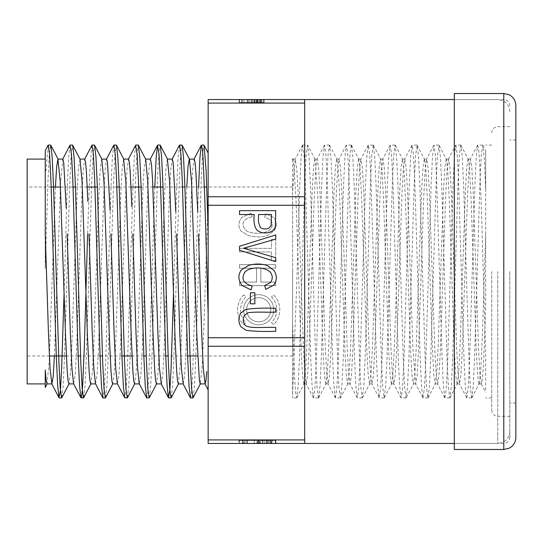 <?xml version="1.0" encoding="UTF-8"?>
<svg xmlns="http://www.w3.org/2000/svg" width="543" height="543" viewBox="0 0 543 543"><rect width="100%" height="100%" fill="white"/><g stroke="black" fill="none" stroke-linecap="round" stroke-linejoin="round"><path stroke-width="0.41" stroke-dasharray="2.71 2.04" d="M275.722 443.448L238.9 443.448L238.9 440.434L275.871 440.434L239.524 440.434L271.025 440.434L258.19 440.434L263.009 440.434L263.009 443.448L272.213 443.448L272.213 440.434L271.025 440.434L275.871 440.434L275.871 443.448L266.511 443.448L271.724 443.448L271.724 440.434L266.511 440.434L271.025 440.434L271.025 443.448L239.524 443.448L275.722 443.448L247.303 443.448L275.722 443.448L275.722 440.434L239.524 440.434L275.722 440.434L239.524 440.434L275.722 440.434L275.722 443.448L275.722 440.434M304.684 439.918L208.152 439.918L208.152 443.448L304.684 443.448L304.684 99.552L304.684 149.916L304.684 99.552L208.152 99.552L208.152 103.082L304.684 103.082M259.73 443.448L261.821 443.448L261.821 440.434L242.999 440.434L242.999 443.448L259.73 443.448L259.73 440.434M267.971 443.448L239.524 443.448L267.971 443.448L267.971 440.434M243.603 309.754A15.082 15.082 0 0 0 266.226 322.82A15.082 15.082 0 0 0 266.226 296.695A15.082 15.082 0 0 0 243.603 309.754A15.082 15.082 0 0 1 266.226 296.695A15.082 15.082 0 0 1 266.226 322.82A15.082 15.082 0 0 1 243.603 309.754M243.753 294.822A21.116 21.116 0 0 0 243.753 324.687L245.884 322.556A18.102 18.102 0 0 1 245.884 296.96L243.753 294.822L245.884 296.96A18.102 18.102 0 0 0 245.884 322.556L243.753 324.687A21.116 21.116 0 0 1 243.753 294.822M239.524 285.625L239.524 282.075L256.581 282.075L256.581 268.167L239.524 268.167L239.524 264.617L275.722 264.617L275.722 268.167L260.857 268.167L260.857 282.075L275.722 282.075L275.722 285.625L239.524 285.625L275.722 285.625L275.722 282.075L260.857 282.075L260.857 268.167L275.722 268.167L275.722 264.617L239.524 264.617L239.524 268.167L256.581 268.167L256.581 282.075L239.524 282.075L239.524 285.625M239.524 251.904L239.524 248.361L271.452 248.361L271.452 239.511L275.722 239.511L275.722 260.728L271.452 260.728L271.452 251.904L239.524 251.904L271.452 251.904L271.452 260.728L275.722 260.728L275.722 239.511L271.452 239.511L271.452 248.361L239.524 248.361L239.524 251.904M252.217 216.772C243.481 218.938 240.983 223.058 244.71 229.146C247.744 233.714 263.491 235.445 270.244 229.485C272.837 226.316 272.905 223.112 270.434 219.874L264.685 217.166L265.798 213.684L273.577 217.499C277.059 221.496 277.256 225.915 274.161 230.748L267.76 235.295C261.719 237.359 255.196 237.42 248.192 235.472L241.289 231.352C237.868 226.845 238.106 222.141 242.008 217.234L251.009 213.223L252.217 216.772L251.009 213.223L242.008 217.234C238.106 222.141 237.868 226.845 241.289 231.352L248.192 235.472C255.196 237.42 261.719 237.359 267.76 235.295L274.161 230.748C277.256 225.915 277.059 221.496 273.577 217.499L265.798 213.684L264.685 217.166L270.434 219.874C272.905 223.112 272.837 226.316 270.244 229.485C263.491 235.445 247.744 233.714 244.71 229.146C240.983 223.058 243.481 218.938 252.217 216.772M304.684 337.726L208.152 337.726L208.152 205.274L304.684 205.274M271.48 296.96A18.102 18.102 0 0 1 271.48 322.556L273.618 324.687A21.116 21.116 0 0 0 273.618 294.822L271.48 296.96L273.618 294.822A21.116 21.116 0 0 1 273.618 324.687L271.48 322.556A18.102 18.102 0 0 0 271.48 296.96M304.684 196.742L208.152 196.742L208.152 103.082M208.152 196.742L208.152 205.274M208.152 337.726L208.152 346.258L304.684 346.258M208.152 439.918L208.152 346.258M208.152 389.867L208.152 154.545L208.152 198.718L204.29 315.571L202.363 363.301L200.224 383.894M208.152 153.119L208.152 344.282M304.684 271.5L304.684 393.084L304.684 271.5M239.524 99.552L263.755 99.552L239.524 99.552L263.755 99.552L239.524 99.552L261.97 99.552L261.97 102.566L263.755 102.566L239.524 102.566L263.755 102.566L239.524 102.566L263.755 102.566L263.755 99.552L239.524 99.552L239.524 102.566L263.755 102.566L263.755 99.552L261.97 99.552L261.97 102.566L239.524 102.566L239.524 99.552M264.068 99.552L239.11 99.552L264.068 99.552L239.11 99.552L264.068 99.552L264.068 102.566L239.11 102.566L264.068 102.566L239.11 102.566L264.068 102.566L264.068 99.552M254.504 99.552L263.654 99.552L254.504 99.552L254.504 102.566L263.654 102.566L254.504 102.566M260.022 99.552L260.097 102.566L260.022 99.552M259.703 99.552L255.115 99.552L263.654 99.552L255.115 99.552L263.654 99.552L259.703 99.552L259.703 102.566L255.115 102.566L263.654 102.566L255.115 102.566L263.654 102.566L259.703 102.566L259.703 99.552M509.816 271.5L509.816 437.414L509.816 271.5M292.616 271.5L292.616 355.964L292.616 271.5M292.616 191.889L292.616 397.931L292.616 158.475L292.616 191.889L295.141 159.33L296.688 167.42L298.032 190.871L303.401 347.242L304.745 372.987L306.293 383.752L307.637 375.668L308.981 351.993L314.349 195.623L315.693 170.088L317.031 159.309L318.578 167.468L319.922 190.912L325.291 347.364L326.635 372.885L328.182 383.84L329.52 375.586L330.863 352L336.239 195.684L337.576 170.027L338.913 159.425L340.468 167.38L341.818 191.055L347.181 347.391L348.525 372.844L350.072 383.901L351.409 375.478L352.753 352.102L358.122 195.65L359.466 170.095L360.803 159.425L362.364 167.427L363.708 191.109L369.07 347.33L370.407 372.926L371.962 383.772L373.306 375.532L374.643 352.095L380.012 195.623L381.349 170.21L382.903 159.099L384.254 167.509L385.591 190.953L390.96 347.323L392.297 372.946L393.845 383.725L395.189 375.654L396.533 352.054L401.895 195.745L403.239 170.183L404.793 159.147L406.137 167.488L407.474 190.803L412.843 347.337L415.734 383.84L417.078 375.586L418.422 352.088L423.784 195.819L425.128 170.074L426.683 159.262L428.02 167.359L429.357 190.797L434.733 347.262L436.077 372.776L437.624 383.894L438.968 375.518L440.305 352.197L445.674 195.758L447.018 170.108L448.572 159.221L449.909 167.312L451.247 190.797L456.615 347.14L457.959 372.885L459.514 383.792L460.858 375.607L462.195 352.197L467.564 195.711L468.908 170.21L470.462 159.099L471.799 167.407L473.136 190.79L478.505 347.16L479.856 372.966L481.403 383.772L482.469 378.668L483.535 363.396L485.686 309.225L485.686 153.228L485.686 189.656L484.268 158.373L482.849 145.252L481.302 154.809L479.931 182.027L474.548 358.414L473.224 386.324L471.901 397.598M292.616 393.6L297.17 271.5L299.817 184.579L301.141 156.757L302.465 145.388M302.648 145.246L303.999 154.545L305.336 180.968L310.718 357.321L312.062 385.754L313.406 397.727M318.497 397.931L313.589 397.931L314.96 388.143L316.325 360.891L321.707 184.627L323.031 156.723L324.538 145.266L325.881 154.355L327.219 180.907L332.601 357.138L333.945 385.808L335.303 397.714M335.479 397.856L336.85 388.17L338.214 360.959L343.597 184.539L344.92 156.859L346.427 145.13L347.764 154.422L349.108 180.894L354.491 357.063L355.841 385.937L357.185 397.612L358.733 388.326L360.104 360.885L365.487 184.586L366.81 156.866L368.31 145.09L369.654 154.504L371.005 180.9L376.38 357.138L377.731 385.93L379.075 397.632L380.623 388.32L381.994 360.864L387.369 184.688L388.7 156.737L390.2 145.219L391.544 154.443L392.894 181.023L398.27 357.28L399.621 385.849L401.148 397.924L402.512 388.184L403.883 360.898L409.259 184.62L410.583 156.737L412.089 145.232L413.433 154.375L414.784 181.111L420.167 357.24L421.511 385.876L422.848 397.686M423.038 397.836L424.402 388.184L425.78 360.762L431.156 184.484L432.472 156.846L433.979 145.11L435.323 154.504L436.674 181.063L442.05 357.199L443.393 385.924L444.731 397.585M444.921 397.768L446.298 388.259L447.67 360.6L453.045 184.491L454.362 156.839L455.679 145.266L448.362 159.289M455.869 145.11L457.213 154.592L458.563 180.968L463.939 357.26L465.276 385.795L466.62 397.625M466.81 397.843L468.188 388.177L469.552 360.695L474.928 184.668L476.252 156.751L477.582 145.368M477.759 145.219L478.75 150.275L479.734 164.923L481.716 218.361L485.686 353.344L485.686 392.209M485.686 150.703L485.686 309.225M292.616 158.475L293.396 159.961L292.616 159.961M471.718 397.781L470.381 388.645L469.03 361.95L463.647 185.781L462.297 157.09L460.959 145.314M460.776 145.164L459.412 154.782L458.034 182.224L452.658 358.536L451.328 386.236L449.828 397.904L448.491 388.51L447.14 361.977L441.758 185.794L440.414 157.029L439.07 145.415L437.515 154.721L436.144 182.367L430.762 358.604L429.445 386.249L427.938 397.883L426.594 388.435L425.25 361.998L419.868 185.686L418.524 157.158L417.18 145.368L415.626 154.816L414.255 182.367L408.872 358.584L407.555 386.317L406.055 397.748L404.705 388.544L403.361 361.889L397.978 185.692L396.641 157.226L395.107 145.076L393.736 154.925L392.372 182.19L386.989 358.536L385.673 386.222L384.166 397.781L382.815 388.557L381.471 361.848L376.095 185.815L374.751 157.151L373.408 145.348M373.217 145.205L371.846 154.85L370.482 182.115L365.106 358.495L363.79 386.073L362.276 397.91L360.925 388.442L359.581 361.971L354.206 185.835L352.862 157.103L351.518 145.463M351.328 145.286L349.964 154.701L348.599 182.143L343.217 358.326L341.9 386.087L340.57 397.734L347.893 383.711M340.386 397.883L339.036 388.476L337.698 362.167L332.316 185.815L330.972 157.26L329.445 145.164L328.074 154.748L326.71 182.109L321.334 358.217L320.01 386.209L318.68 397.612M318.497 397.768L317.153 388.618L315.816 362.154L310.433 185.882L309.089 157.314L307.738 145.252L315.055 159.289M302.648 145.069L307.555 145.069L306.184 154.816L304.82 182.115L299.437 358.414L298.114 386.243L296.79 397.591L295.609 392.793L294.611 377.629L292.616 323.628M485.686 233.775L482.455 333.49L480.84 368.731L479.225 383.677M479.021 383.84L477.677 375.552L476.34 352.21L470.971 195.69L469.62 170.176L468.276 159.364M468.073 159.133L466.736 167.387L465.392 190.817L460.03 347.14L458.679 372.96L457.335 383.589M457.131 383.772L455.794 375.708L454.45 352.197L449.081 195.779L447.737 170.183L446.394 159.303L439.07 145.246M446.183 159.133L444.846 167.461L443.502 190.803L438.133 347.255L436.789 372.878L435.242 383.833L433.905 375.675L432.567 352.237L427.192 195.867L425.848 170.068L424.504 159.418M424.293 159.235L422.956 167.332L421.619 190.844L416.243 347.262L414.9 372.797L413.562 383.704L406.239 397.754M415.734 383.908L413.352 383.908L412.015 375.559L410.671 352.197L405.302 195.826L403.958 170.061L402.614 159.404M402.411 159.18L401.073 167.312L399.729 190.831L394.361 347.133L393.017 372.905L391.673 383.596M391.462 383.772L390.118 375.62L388.781 352.129L383.412 195.718L382.068 170.19L380.731 159.303M382.903 159.092L380.521 159.092L379.184 167.393L377.84 190.776L372.471 347.174L371.127 372.926L369.783 383.562M369.573 383.779L368.235 375.702L366.892 352.102L361.523 195.84L360.179 170.135L358.842 159.37M358.631 159.194L357.287 167.407L355.943 190.892L350.581 347.269L349.237 372.865L347.683 383.901L346.346 375.586L345.002 352.176L339.64 195.847L338.296 170.081L336.952 159.459M336.741 159.242L335.398 167.305L334.06 190.946L328.691 347.215L327.348 372.837L326.01 383.663M325.793 383.84L324.456 375.6L323.112 352.088L317.75 195.745L315.062 159.357M314.852 159.126L313.508 167.448L312.164 190.96L306.795 347.248L305.458 372.939L304.121 383.562M303.91 383.772L302.594 375.98L301.27 353.188L296.023 199.804L293.396 159.961M491.714 271.5L491.714 410.264L491.714 271.5M27.15 383.908L27.15 159.092M48.266 145.083L46.033 170.163L45.252 170.163L45.252 171.364L45.252 159.092M46.033 170.163L45.252 171.364M45.252 170.163L45.252 268.785L47.954 181.09L49.304 154.483L50.648 145.09M45.252 187.036L45.252 268.785M61.78 397.619L63.124 385.89L64.468 357.151L69.85 180.928L71.194 154.395L72.538 145.13M83.67 397.734L85.013 385.795L86.364 357.07L91.74 180.928L93.084 154.382L94.428 145.157M105.559 397.652L106.903 385.829L108.247 357.104L113.623 180.955L114.973 154.409L116.317 145.076M127.442 397.693L128.786 385.89L130.137 357.151L135.512 180.941L136.856 154.361L138.2 145.198M149.339 397.734L150.683 385.781L152.026 357.185L157.402 180.941L158.746 154.477L160.09 145.083M171.221 397.632L172.565 385.93L173.909 357.267L179.292 180.941L180.636 154.422L181.98 145.144M193.111 397.741L194.455 385.835L195.806 357.199L201.181 180.975L202.525 154.395L203.869 145.144M198.562 187.036L192.548 377.541L191.543 392.677L190.539 397.924M179.597 145.13L177.948 159.031L176.475 192.534L173.529 292.901M154.782 187.036L148.768 377.453L147.764 392.711L146.766 397.883M135.635 145.354L134.291 157.056L132.947 185.76L127.571 361.984L126.22 388.598L124.876 397.917M113.928 145.103L112.401 157.042L111.057 185.679L105.675 362.025L104.331 388.618L102.987 397.809M91.855 145.252L89.738 171.744L87.62 233.958M69.972 145.368L68.499 159.045L67.027 192.65L64.088 292.908M55.434 187.036L49.264 360.898L47.003 383.874M54.415 355.964L60.592 182.007L62.852 159.106M80.045 159.384L78.491 167.346L77.154 190.885L71.785 347.364L70.441 373L68.893 383.86M73.59 383.691L75.144 375.586L76.482 352.135L81.85 195.697L83.194 170.04L84.742 159.14M101.724 159.113L100.38 167.414L99.036 190.878L93.674 347.33L92.33 372.844L90.783 383.901M95.48 383.657L97.027 375.641L98.371 352.169L103.74 195.582L105.084 170.095L106.632 159.113M123.614 159.133L122.27 167.387L120.926 190.864L115.557 347.391L114.213 373L112.666 383.799M117.369 383.65L118.917 375.675L120.261 352.108L125.623 195.785L126.967 170.074L128.521 159.126M145.707 159.37L144.16 167.325L142.816 190.898L137.454 347.276L136.11 372.905L134.555 383.901M139.252 383.697L140.807 375.593L142.151 352.163L147.52 195.602L148.863 170.04L150.411 159.174M167.393 159.092L166.049 167.359L164.705 190.905L159.337 347.364L157.993 372.946L156.445 383.826M161.352 383.867L162.696 375.634L164.04 352.068L169.409 195.656L170.746 170.122L172.301 159.099M186.772 187.036L180.602 360.946L178.335 383.874M183.242 383.853L184.586 375.586L185.923 352.142L191.299 195.636L192.636 170.02L194.19 159.16M258.509 214.512L258.509 222.073L260.24 227.395C262.771 229.255 265.683 229.465 268.989 228.046L271.127 225.603L271.452 214.512L258.509 214.512M239.524 210.643L275.722 210.643L275.382 226.126C274.846 228.949 273.122 230.931 270.197 232.078C265.446 233.619 261.19 233.123 257.436 230.592C254.484 227.49 253.418 222.135 254.239 214.512L239.524 214.512L239.524 210.643M239.524 246.25L275.722 234.915L275.722 239.103L243.495 248.239L275.722 257.715L275.722 261.665L239.524 250.214L239.524 246.25M252.217 285.998L251.009 289.867L242.008 285.489C238.106 280.127 237.868 274.989 241.289 270.068L248.192 265.568C255.196 263.436 261.719 263.504 267.76 265.758L274.161 270.726C277.256 276.007 277.059 280.833 273.577 285.204L265.798 289.371L264.685 285.564L270.434 282.604C272.905 279.068 272.837 275.572 270.244 272.104C263.491 265.602 247.744 267.489 244.71 272.477C240.983 279.122 243.481 283.629 252.217 285.998M250.384 292.779L254.857 292.779L254.857 303.815L250.384 303.815L250.384 292.779M275.722 327.429L275.722 331.305C264.176 331.725 254.321 331.386 246.142 330.307L240.922 326.71C238.316 322.27 238.234 317.75 240.664 313.148L245.735 309.429C253.907 308.22 263.905 307.84 275.722 308.302L275.722 312.177C266.518 312.435 253.316 311.553 247.886 312.883L244.438 315.32C242.538 319.61 242.931 323.044 245.626 325.624C249.651 328.685 265.276 326.995 275.722 327.429M255.115 99.552L255.115 102.566L255.115 99.552M263.654 99.552L263.654 102.566L263.654 99.552M242.368 99.552L242.368 102.566L242.368 99.552M256.771 99.552L256.771 102.566L256.771 99.552M256.466 99.552L256.466 102.566L256.466 99.552M239.11 99.552L239.11 102.566L239.11 99.552M263.755 99.552L263.755 102.566L263.755 99.552M257.701 99.552L257.701 102.566L257.701 99.552M254.837 99.552L254.837 102.566L254.837 99.552M258.4 99.552L258.4 102.566L258.4 99.552M252.101 99.552L252.101 102.566M247.941 99.552L247.941 102.566M249.746 99.552L249.746 102.566M252.278 99.552L252.278 102.566M256.914 440.434L242.558 440.434L242.558 443.448L256.914 443.448C259.805 443.448 259.805 443.448 256.914 443.448C259.805 443.448 259.805 443.448 256.914 443.448L243.664 443.448L243.664 440.434L256.914 440.434C259.805 440.434 259.805 440.434 256.914 440.434C259.805 440.434 259.805 440.434 256.914 440.434L256.914 443.448L256.914 440.434M266.864 443.448L266.864 440.434M266.511 443.448L266.511 440.434M258.19 443.448L258.19 440.434M270.312 443.448L270.312 440.434M239.524 443.448L239.524 440.434L239.524 443.448M275.871 443.448L275.871 440.434L275.871 443.448M266.789 443.448L266.789 440.434M262.493 443.448L262.493 440.434M267.842 443.448L267.842 440.434M247.303 443.448L247.303 440.434M271.452 443.448L258.509 443.448L258.509 440.434L271.452 440.434L258.509 440.434L258.509 443.448L271.452 443.448L271.452 440.434M271.127 443.448L271.127 440.434M254.239 443.448L254.239 440.434L254.239 443.448M275.382 443.448L275.382 440.434M246.617 309.754A12.068 12.068 0 0 1 264.719 299.308A12.068 12.068 0 0 1 264.719 320.207A12.068 12.068 0 0 1 246.617 309.754A12.068 12.068 0 0 0 264.719 320.207A12.068 12.068 0 0 0 264.719 299.308A12.068 12.068 0 0 0 246.617 309.754M454.308 449.482L454.308 93.518M515.85 437.414L515.85 105.586M515.85 271.5L515.85 139.972L515.85 271.5M503.782 271.5L503.782 443.448L503.782 271.5M497.748 271.5L497.748 443.448L497.748 271.5M243.977 99.552L243.977 102.566L243.977 99.552M247.011 99.552L247.011 102.566L247.011 99.552M251.26 99.552L251.26 102.566L251.26 99.552M253.554 99.552L253.554 102.566L253.554 99.552M241.581 99.552L241.581 102.566L241.581 99.552M260.525 99.552L260.525 102.566L260.525 99.552M256.364 99.552L256.364 102.566L256.364 99.552M248.137 99.552L248.137 102.566M257.253 99.552L257.253 102.566M246.855 443.448L246.855 440.434M244.832 443.448L244.832 440.434M244.941 443.448L244.941 440.434M266.565 443.448L266.565 440.434M271.025 443.448L271.025 440.434M264.787 443.448L264.787 440.434M268.989 443.448L268.989 440.434M260.24 443.448L260.24 440.434M257.436 443.448L257.436 440.434M270.197 443.448L270.197 440.434M503.782 93.518L503.782 449.482M509.816 431.386C509.734 435.242 508.2 438.405 505.221 440.862L503.056 442.219L497.748 443.448L454.308 443.448L503.782 443.448C507.447 443.095 509.456 441.079 509.816 437.414M509.816 111.614C509.734 107.758 508.2 104.595 505.221 102.138L503.056 100.781L497.748 99.552L454.308 99.552L503.782 99.552C507.447 99.905 509.456 101.921 509.816 105.586M509.816 126.702L497.748 126.702C494.082 127.055 492.073 129.071 491.714 132.736M509.816 416.298L497.748 416.298C494.082 415.945 492.073 413.929 491.714 410.264M302.465 145.246L295.141 159.289M313.406 397.754L306.082 383.711M324.354 145.246L317.031 159.289M335.296 397.754L327.972 383.711M346.237 145.246L338.92 159.289M357.185 397.754L349.862 383.711M368.127 145.246L360.81 159.289M379.075 397.754L371.751 383.711M390.017 145.246L382.693 159.289M400.965 397.754L393.641 383.711M411.906 145.246L404.583 159.289M422.854 397.754L415.531 383.711M433.796 145.246L426.472 159.289M444.737 397.754L437.42 383.711M466.627 397.754L459.31 383.711M477.575 145.246L470.252 159.289M481.193 383.711L485.639 392.236M482.849 145.246L485.693 150.696M471.901 397.754L479.225 383.711M460.959 145.246L468.283 159.289M450.018 397.754L457.335 383.711M428.128 397.754L435.445 383.711M417.18 145.246L424.504 159.289M395.29 145.246L402.614 159.289M384.349 397.754L391.673 383.711M373.401 145.246L380.724 159.289M362.459 397.754L369.783 383.711M351.518 145.246L358.835 159.289M329.628 145.246L336.945 159.289M318.68 397.754L326.004 383.711M296.79 397.754L304.114 383.711M470.462 159.092L468.073 159.092M448.572 159.092L446.183 159.092M426.683 159.092L424.293 159.092M404.793 159.092L402.411 159.092M361.014 159.092L358.631 159.092M339.124 159.092L336.741 159.092M317.234 159.092L314.852 159.092M295.344 159.092L292.616 159.092M481.403 383.908L479.021 383.908M459.514 383.908L457.131 383.908M437.624 383.908L435.242 383.908M393.845 383.908L391.462 383.908M371.962 383.908L369.573 383.908M350.072 383.908L347.683 383.908M328.182 383.908L325.793 383.908M306.293 383.908L303.91 383.908M491.714 145.069L485.686 145.069M482.666 145.069L477.759 145.069M491.714 397.931L485.686 397.931M296.607 397.931L292.616 397.931M329.445 145.069L324.538 145.069M340.386 397.931L335.479 397.931M351.328 145.069L346.427 145.069M362.276 397.931L357.369 397.931M373.217 145.069L368.317 145.069M384.166 397.931L379.258 397.931M395.107 145.069L390.2 145.069M406.055 397.931L401.148 397.931M416.997 145.069L412.089 145.069M427.938 397.931L423.038 397.931M438.887 145.069L433.979 145.069M449.828 397.931L444.921 397.931M460.776 145.069L455.869 145.069M471.718 397.931L466.81 397.931M292.616 187.036L206.795 187.036M204.406 187.036L184.905 187.036M182.523 187.036L163.015 187.036M152.916 187.036L141.126 187.036M131.026 187.036L119.236 187.036M116.854 187.036L97.346 187.036M87.247 187.036L75.457 187.036M73.074 187.036L60.456 187.036M51.185 187.036L27.15 187.036M292.616 355.964L197.713 355.964M187.62 355.964L168.113 355.964M165.73 355.964L146.223 355.964M143.841 355.964L132.051 355.964M121.951 355.964L102.451 355.964M100.061 355.964L80.561 355.964M78.172 355.964L66.382 355.964M49.399 355.964L27.15 355.964M261.305 102.566L261.305 99.552L261.305 102.566M259.079 440.434L259.079 443.448M515.85 139.972L509.816 139.972M515.85 403.028L509.816 403.028"/><path stroke-width="0.81" d="M304.684 443.448L208.152 443.448L208.152 439.918L304.684 439.918L304.684 443.448L454.308 443.448M275.722 327.429C265.276 326.995 249.651 328.685 245.626 325.624C242.931 323.044 242.538 319.61 244.438 315.32L247.886 312.883C253.316 311.553 266.518 312.435 275.722 312.177L275.722 308.302C263.905 307.84 253.907 308.22 245.735 309.429L240.664 313.148C238.234 317.75 238.316 322.27 240.922 326.71L246.142 330.307C254.321 331.386 264.176 331.725 275.722 331.305L275.722 327.429M250.384 292.779L250.384 303.815L254.857 303.815L254.857 292.779L250.384 292.779M252.217 285.998C243.481 283.629 240.983 279.122 244.71 272.477C247.744 267.489 263.491 265.602 270.244 272.104C272.837 275.572 272.905 279.068 270.434 282.604L264.685 285.564L265.798 289.371L273.577 285.204C277.059 280.833 277.256 276.007 274.161 270.726L267.76 265.758C261.719 263.504 255.196 263.436 248.192 265.568L241.289 270.068C237.868 274.989 238.106 280.127 242.008 285.489L251.009 289.867L252.217 285.998M239.524 246.25L239.524 250.214L275.722 261.665L275.722 257.715L243.495 248.239L275.722 239.103L275.722 234.915L239.524 246.25M239.524 210.643L239.524 214.512L254.239 214.512C253.418 222.135 254.484 227.49 257.436 230.592C261.19 233.123 265.446 233.619 270.197 232.078C273.122 230.931 274.846 228.949 275.382 226.126L275.722 210.643L239.524 210.643M304.684 103.082L208.152 103.082L208.152 99.552L304.684 99.552L304.684 439.918M304.684 205.274L208.152 205.274L208.152 337.726L304.684 337.726M304.684 346.258L208.152 346.258L208.152 439.918M208.152 346.258L208.152 337.726M208.152 205.274L208.152 196.742L304.684 196.742M208.152 103.082L208.152 196.742M45.252 187.036L45.252 150.811M45.252 171.364L45.252 233.958L48.476 333.538L50.085 368.894L51.911 383.867L53.166 376.672L54.415 355.964M47.003 383.874L46.128 380.358L45.252 369.993L45.252 387.464L45.252 383.908L27.15 383.908L27.15 159.092L45.252 159.092L45.252 233.958M45.252 369.993L45.252 383.908M50.832 145.293L52.182 157.165L53.526 185.794L58.909 362.093L60.246 388.632L61.59 397.815M72.728 145.307L74.072 157.246L75.416 185.923L80.792 362.093L82.136 388.537L83.479 397.931L80.914 397.714L79.57 385.958L78.226 357.321L72.843 180.975L71.5 154.375L69.972 145.368M94.611 145.354L95.962 157.131L97.299 185.801L102.681 362.079L104.025 388.605L105.369 397.822M123.858 159.364L116.501 145.246L117.851 157.246L119.195 185.855L124.571 362.072L125.915 388.564L127.259 397.89M138.39 145.375L139.734 157.103L141.078 185.821L146.454 362.018L147.805 388.598L149.149 397.904L146.766 397.931M160.28 145.273L161.624 157.11L162.975 185.882L168.35 362.038L169.694 388.639L171.038 397.815M182.17 145.3L183.514 157.158L184.858 185.801L190.233 362.045L191.577 388.55L192.928 397.931L190.539 397.931L189.012 385.835L187.668 357.246L182.285 180.968L180.941 154.416L179.597 145.13M204.053 145.327L206.102 170.156L208.152 229.078M208.152 313.922L204.82 198.636L203.15 159.262L202.322 148.762L201.297 145.334L199.933 157.463L198.562 187.036M173.529 292.901L171.093 368.127L169.871 390.22L168.466 397.652L167.122 385.93L165.778 357.233L160.402 181.002L159.051 154.409L157.524 145.246L156.153 157.538L154.782 187.036M146.766 397.883L145.239 385.958L143.888 357.321L138.506 180.968L137.162 154.388L135.635 145.354M127.259 397.931L124.693 397.754L123.342 385.842L121.999 357.267L116.623 180.955L115.272 154.45L113.928 145.103M102.987 397.809L101.46 385.958L100.116 357.246L94.733 181.029L93.382 154.395L92.038 145.09L84.518 159.323M87.62 233.958L84.355 346.448L82.726 384.213L81.912 394.456L81.097 397.904M64.088 292.908L61.651 368.113L60.422 390.247L59.024 397.748L57.68 385.863L56.336 357.274L50.954 180.941L49.61 154.477L48.266 145.083L50.648 145.069M68.893 383.86L68.058 380.718L67.223 371.242L65.56 336.361L60.192 181.674L57.945 159.092L56.689 166.389L55.434 187.036M57.945 159.092L62.852 159.092L63.701 162.432L66.239 208.24M95.582 383.908L90.783 383.908L89.948 380.67L89.12 371.324L87.45 336.314L82.081 181.756L80.045 159.384M67.142 233.972L70.366 333.694L71.981 368.901L73.59 383.691M84.742 159.14L85.522 161.929L86.31 170.264L87.878 201.589M112.666 383.799L111.838 380.677L111.003 371.31L109.34 336.334L103.971 181.674L101.724 159.113L106.632 159.092L107.5 162.669L110.107 210.514M89.025 233.972L92.256 333.531L93.864 368.887L95.48 383.657L102.803 397.754M139.361 383.908L134.555 383.908L133.721 380.663L132.892 371.229L131.223 336.293L125.861 181.783L123.614 159.133M110.915 233.965L114.145 333.66L115.754 368.921L117.369 383.65L124.693 397.754M128.521 159.126L129.356 162.309L130.191 171.778L131.847 206.659M156.445 383.826L155.61 380.616L154.782 371.303L153.119 336.341L147.744 181.64L145.707 159.37M132.804 233.979L136.028 333.565L137.644 368.799L139.252 383.697M150.411 159.174L151.483 164.448L152.549 179.706L157.918 333.551L159.533 368.887L161.352 383.867M178.335 383.874L177.507 380.718L176.672 371.236L175.009 336.355L169.64 181.681L167.393 159.092L172.301 159.092L173.176 162.703L175.83 212.021M198.473 233.972L201.697 333.612L203.313 368.975L205.132 383.887L200.224 383.908L199.396 380.65L196.899 336.375L191.523 181.729L189.487 159.384M189.283 159.201L188.027 166.321L186.772 187.036M176.584 233.972L179.808 333.646L181.423 368.853L183.242 383.853M194.19 159.16L195.073 162.696L195.955 173.265L197.72 212.143M205.132 383.887L205.946 380.799L206.768 371.636M258.509 222.073L258.509 214.512L271.452 214.512L271.127 225.603L268.989 228.046C265.683 229.465 262.771 229.255 260.24 227.395L258.509 222.073M454.308 93.518L454.308 449.482L503.782 449.482L503.782 93.518L454.308 93.518M503.782 93.518L509.09 94.747L511.255 96.104C514.235 98.561 515.769 101.724 515.85 105.586L515.85 437.414C515.769 441.276 514.235 444.439 511.255 446.896L509.09 448.253L503.782 449.482M304.684 99.552L454.308 99.552M206.795 187.036L204.406 187.036M184.905 187.036L182.523 187.036M163.015 187.036L152.916 187.036M141.126 187.036L131.026 187.036M119.236 187.036L116.854 187.036M97.346 187.036L87.247 187.036M75.457 187.036L73.074 187.036M60.456 187.036L51.185 187.036M197.713 355.964L187.62 355.964M168.113 355.964L165.73 355.964M146.223 355.964L143.841 355.964M132.051 355.964L121.951 355.964M102.451 355.964L100.061 355.964M80.561 355.964L78.172 355.964M66.382 355.964L49.399 355.964M59.207 397.931L61.59 397.931M102.987 397.931L105.369 397.931M168.649 397.931L171.038 397.931M70.156 145.069L72.538 145.069M92.038 145.069L94.428 145.069M113.928 145.069L116.317 145.069M135.818 145.069L138.2 145.069M157.708 145.069L160.09 145.069M179.597 145.069L181.98 145.069M201.487 145.069L203.869 145.069M51.911 383.908L47.003 383.908M84.742 159.092L79.936 159.092M73.692 383.908L68.893 383.908M128.521 159.092L123.614 159.092M117.471 383.908L112.666 383.908M150.411 159.092L145.605 159.092M161.352 383.908L156.445 383.908M194.19 159.092L189.385 159.092M183.242 383.908L178.335 383.908M50.832 145.246L58.176 159.337M61.773 397.754L69.124 383.657M72.721 145.246L80.065 159.337M83.663 397.754L91 383.677M94.611 145.246L101.941 159.303M105.552 397.754L112.89 383.677M127.442 397.754L134.793 383.65M138.39 145.246L145.721 159.309M149.332 397.754L156.662 383.684M160.273 145.246L167.624 159.343M171.221 397.754L178.572 383.657M182.163 145.246L189.507 159.33M193.111 397.754L200.442 383.691M204.053 145.246L208.159 153.119M45.252 387.464L47.214 383.704M208.139 389.874L204.921 383.697M183.018 383.677L190.355 397.754M193.96 159.323L201.304 145.246M161.142 383.697L168.466 397.754M172.077 159.316L179.414 145.246M139.239 383.67L146.576 397.754M150.194 159.303L157.524 145.246M128.284 159.343L135.635 145.246M106.408 159.323L113.745 145.246M73.57 383.677L80.914 397.754M51.694 383.697L59.024 397.754M62.635 159.316L69.966 145.246M45.198 150.778L48.076 145.246"/></g></svg>
